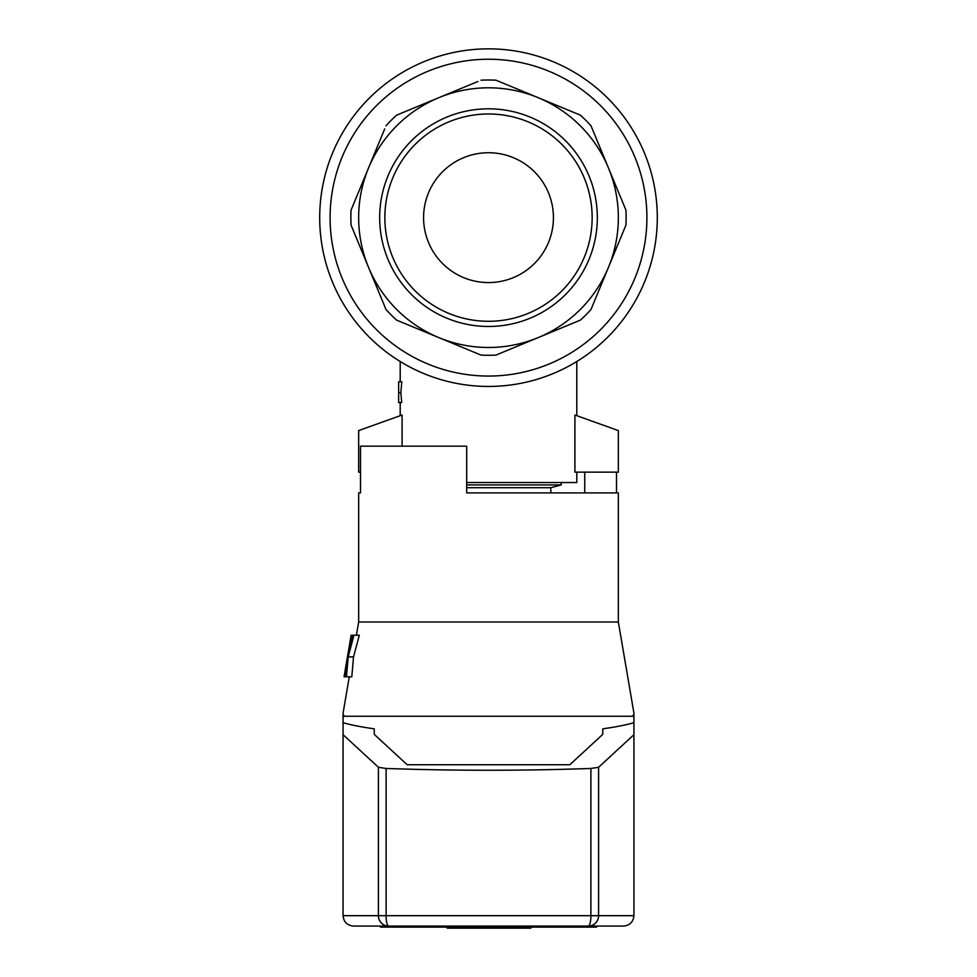 <?xml version="1.0" encoding="UTF-8"?>
<svg xmlns="http://www.w3.org/2000/svg" width="977" height="977" viewBox="0 0 977 977"><rect width="100%" height="100%" fill="white"/><g stroke="black" fill="none" stroke-linecap="round" stroke-linejoin="round"><path stroke-width="1.47" d="M488.5 321.286A103.635 103.635 0 0 1 398.738 165.821A103.635 103.635 0 0 1 578.262 165.821A103.635 103.635 0 0 1 488.5 321.286M488.5 282.573A64.922 64.922 0 0 1 432.274 185.19A64.922 64.922 0 0 1 544.726 185.19A64.922 64.922 0 0 1 488.5 282.573M488.5 326.477A108.838 108.838 0 0 1 394.244 163.232A108.838 108.838 0 0 1 582.756 163.232A108.838 108.838 0 0 1 488.5 326.477M438.807 337.602L480.989 355.078A137.635 137.635 0 0 0 496.011 355.078L538.193 337.602A129.843 129.843 0 0 1 438.807 337.602L438.807 337.602A129.843 129.843 0 0 1 368.537 267.332L386.013 309.514A137.635 137.635 0 0 0 396.638 320.138L438.807 337.602M396.638 320.138L399.788 321.445M488.5 376.06A158.408 158.408 0 0 1 351.317 138.441A158.408 158.408 0 0 1 625.683 138.441A158.408 158.408 0 0 1 488.5 376.06M319.699 217.651A168.801 168.801 0 0 1 488.5 48.85A168.801 168.801 0 0 1 657.301 217.651A168.801 168.801 0 0 1 488.5 386.44A168.801 168.801 0 0 1 319.699 217.651A168.801 168.801 0 0 1 488.5 48.85A168.801 168.801 0 0 1 657.301 217.651A168.801 168.801 0 0 1 488.5 386.44A168.801 168.801 0 0 1 319.699 217.651M477.838 81.518L438.807 97.688A129.843 129.843 0 0 0 368.537 167.959L351.073 210.128A137.635 137.635 0 0 0 351.073 225.162L368.537 267.332A129.843 129.843 0 0 1 368.537 167.959L384.706 128.927M386.013 125.789A137.635 137.635 0 0 1 396.638 115.152L438.807 97.688A129.843 129.843 0 0 1 538.193 97.688L496.011 80.212A137.635 137.635 0 0 0 480.989 80.212M608.463 167.959A129.843 129.843 0 0 1 608.463 267.332L625.927 225.162A137.635 137.635 0 0 0 625.927 210.128L590.987 125.789A137.635 137.635 0 0 0 580.362 115.152L538.193 97.688A129.843 129.843 0 0 1 608.463 167.959L592.294 128.927M608.463 267.332A129.843 129.843 0 0 1 538.193 337.602L580.362 320.138A137.635 137.635 0 0 0 590.987 309.514L608.463 267.332M466.688 482.528L576.796 482.528L576.796 472.135M574.903 472.135L574.903 415.005L618.343 430.588L618.343 472.135L574.903 472.135M402.097 446.171L402.097 415.005L358.657 430.588L358.657 472.135L360.501 472.135M401.791 381.763L400.839 392.62L401.706 402.561L398.653 402.561L398.653 381.763L401.791 381.763M398.653 392.62L400.839 392.62M550.82 492.909L550.82 487.718L561.213 484.934L466.688 484.934M550.82 487.718L466.688 487.718M539.915 926.074L539.915 927.112L437.085 927.112L437.085 926.074M380.468 926.074L380.468 927.112L437.085 927.112M385.585 926.074L385.585 927.112M591.415 926.074L591.415 927.112L596.532 927.112L596.532 926.074M539.915 927.112L591.415 927.112M529.607 927.112L529.607 928.15L530.89 928.15L530.89 927.112M448.419 927.112L448.419 928.15L529.607 928.15M447.148 927.112L447.148 928.15L448.419 928.15M360.501 492.909L358.657 492.909L360.501 492.909L360.501 446.171L466.688 446.171L466.688 492.909L618.343 492.909L618.343 621.995L358.657 621.995L356.397 635.197M616.499 472.135L616.499 492.909M346.786 663.102L346.237 665.679L346.994 663.102M348.215 656.898L353.515 656.898L351.805 676.792L346.444 676.792L348.215 656.898L353.943 635.197L351.158 635.197L349.339 649.668M349.07 649.668L349.045 650.951M353.943 635.197L359.316 635.197L353.515 656.898M346.237 665.679L344.051 676.792L345.553 676.792L346.688 665.679M344.051 676.792L351.158 635.197M348.923 650.951L352.978 635.197M346.444 676.792L345.553 676.792M374.24 728.83L374.24 734.362L374.24 728.83C361.356 727.022 350.975 724.983 343.074 722.687L343.074 714.077L344.295 716.251M343.074 716.251L633.926 716.251L633.926 714.077L632.705 716.251M374.24 734.362L407.153 764.735L569.847 764.735L602.76 734.362L602.76 728.83C615.644 727.022 626.025 724.983 633.926 722.687L633.926 716.251M602.76 734.362L602.76 728.83M598.583 767.299L590.89 768.472L590.89 915.681L598.583 915.681L598.583 767.299L633.926 734.692L633.926 915.681L598.583 915.681A10.393 10.271 90 0 1 588.313 926.074L353.466 926.074C347.165 925.439 343.709 921.983 343.074 915.681L343.074 722.687M384.62 926.074L353.466 926.074C347.165 925.439 343.709 921.983 343.074 915.681L378.417 915.681L378.417 767.299L343.074 734.692M633.926 734.692L633.926 722.687M590.89 768.472C522.634 770.841 454.366 770.841 386.11 768.472L386.11 915.681A10.393 2.577 90 0 0 388.687 926.074A10.393 10.271 -90 0 1 378.417 915.681L590.89 915.681A10.393 2.577 90 0 1 588.313 926.074L623.534 926.074C629.835 925.439 633.291 921.983 633.926 915.681C633.291 921.983 629.835 925.439 623.534 926.074L592.38 926.074M386.11 768.472L378.417 767.299M584.735 492.909L584.735 472.135M400.204 361.514L400.204 381.763M400.204 402.561L400.204 415.469M576.796 361.514L576.796 415.469M561.213 482.528L561.213 484.934M358.657 492.909L358.657 621.995M349.29 676.792L343.074 713.125M618.343 621.995L633.926 713.125"/></g></svg>
